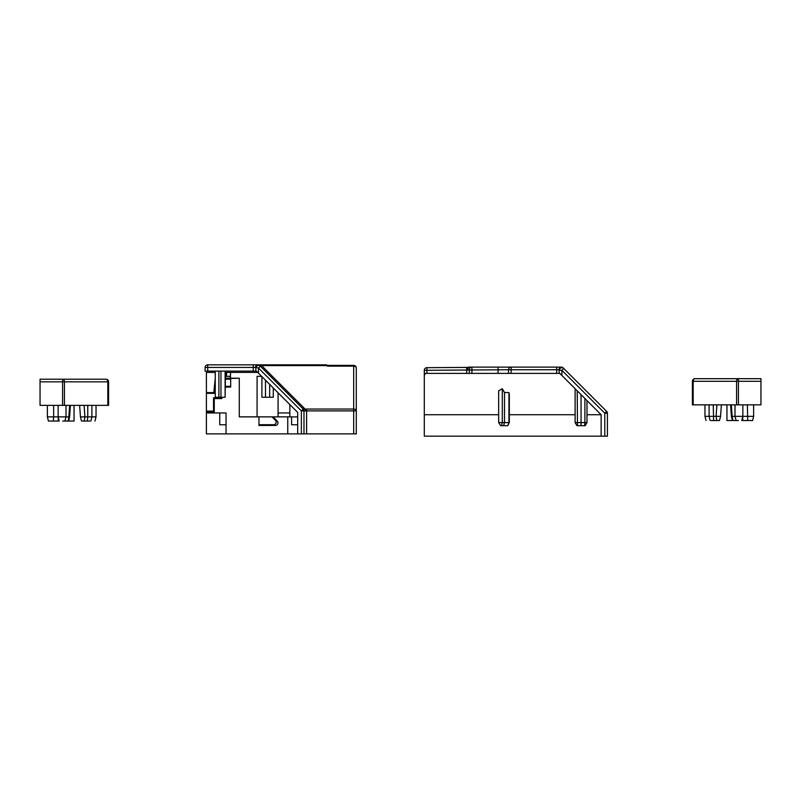 <?xml version="1.0" encoding="UTF-8"?>
<svg xmlns="http://www.w3.org/2000/svg" width="801" height="801" viewBox="0 0 801 801"><rect width="100%" height="100%" fill="white"/><g stroke="black" fill="none" stroke-linecap="round" stroke-linejoin="round"><path stroke-width="1.2" d="M40.05 379.203L105.962 379.203A2.613 1.852 90 0 1 107.815 381.827L107.815 405.366L40.05 405.366L40.05 379.203M105.962 379.203A2.613 2.613 0 0 1 108.586 381.827L64.43 381.827A2.613 1.852 90 0 0 62.578 379.203L62.578 381.827L64.43 381.827L64.43 405.366M108.586 381.827L108.586 405.366L107.815 405.366M68.095 421.056L68.836 416.87L69.607 416.951L68.566 421.056L64.891 421.056L66.002 416.87L66.002 405.366L66.002 416.87L53.647 416.87L53.277 421.056L48.42 421.056L58.243 421.056C60.956 421.056 60.956 421.056 58.243 421.056L58.243 416.87M87.76 405.366L87.76 416.87L81.211 416.88M69.657 405.366L68.836 416.87L66.022 416.87M96.03 405.366L96.03 416.87L87.76 416.87L87.379 421.056L81.952 421.056M68.826 420.034L68.826 421.056L74.052 421.056L74.052 405.366M89.692 421.056L84.175 421.056L84.916 416.87L84.095 405.366M53.647 405.366L53.647 416.87L47.369 416.87L48.42 421.056M64.961 421.056L62.678 421.056M85.096 421.056L87.379 421.056M291.604 416.931L297.702 416.931L297.702 412.415L256.39 371.103L205.106 371.103L205.106 367.439A2.613 2.613 0 0 1 207.719 364.825L257.912 364.825L253.236 364.825L253.236 371.103M289.852 404.565L289.852 416.87M226.573 376.33L226.573 372.405L257.692 372.405M356.295 367.999A2.613 2.613 0 0 0 353.682 365.386L353.682 366.147A2.613 1.852 180 0 1 356.295 367.999L356.295 433.882L206.408 433.882L206.408 372.405L215.259 372.405M289.852 412.956L278.087 412.956M225.502 376.33L230.247 376.33L230.247 378.202M257.081 416.87L257.081 376.33L261.617 376.33M219.754 412.956L219.754 424.77L226.032 424.77M291.604 424.77L297.702 424.77L291.604 424.77L291.604 416.87L272.03 416.87L275.414 420.255A2.623 2.613 -157.5 0 1 273.572 424.72L258.963 424.72L258.963 425.451L275.334 425.451L273.572 424.72M206.408 412.956L226.032 412.956L226.032 433.882M278.087 416.87L278.087 392.79M206.408 392.6L213.817 392.6L215.259 378.472M206.408 393.331L214.488 393.331L213.817 392.6M214.488 393.331L215.259 384.46M225.502 378.202L239.269 378.202L230.688 378.472L230.688 386.322L225.502 386.322M225.502 379.203L230.688 379.203M239.269 378.472L239.269 416.87L272.03 416.87M258.963 416.87L258.963 424.72M287.759 433.882L287.759 416.87M275.334 425.451A2.623 2.613 -157.5 0 0 277.176 420.986L273.061 416.87M230.688 386.322L230.688 387.053L225.502 387.053M222.017 397.256L221.907 398.568L214.257 398.568L214.257 411.854L206.408 411.854M206.408 411.123L213.567 411.123L214.257 411.854M213.567 411.123L213.527 406.618L214.257 405.887L213.567 406.618M221.286 397.256L221.236 397.837L213.527 397.837L213.527 406.618M221.236 397.837L221.907 398.568M213.527 397.837L214.257 398.568M328.04 366.147L328.04 365.396L326.868 365.106L325.687 365.586L328.04 366.147L353.682 366.147L353.682 409.051A2.613 1.852 180 0 1 356.295 410.893L353.682 410.893L353.682 433.882M301.366 433.882L301.366 410.893L303.98 410.893L303.98 433.882L303.98 410.893L353.682 410.893L353.682 409.051L306.593 409.051L306.593 433.882M303.249 409.091L305.241 409.221L305.922 411.073M275.965 381.797L303.209 409.041L301.366 410.893L258.463 367.999L255.569 367.439C256.56 365.226 257.952 364.605 259.754 365.586L260.315 366.147L259.754 365.586L261.607 365.586L305.241 409.221L306.593 409.051M255.849 371.103L255.849 367.999A2.613 2.613 0 0 1 260.315 366.147L303.209 409.051A2.613 2.613 -45 0 1 303.98 410.893A2.613 2.613 0 0 0 303.209 409.051L304.07 411.073M207.719 371.103L207.719 367.439L255.569 367.439A2.613 2.333 -90 0 1 257.902 364.825L325.687 364.825L325.687 365.586L261.607 365.586L261.607 364.825L257.892 364.825M205.106 367.439L207.719 367.439L207.719 364.825M323.554 364.825L325.687 364.825A2.613 2.613 0 0 1 326.868 365.106M259.724 364.825L260.485 364.825M260.535 364.825L261.567 364.825M259.754 365.586A2.613 2.613 0 0 0 257.902 364.825A2.613 2.613 0 0 1 259.754 365.586M258.463 373.176L258.463 367.999L260.315 366.147M297.702 433.882L297.702 412.415M261.897 376.61L261.897 397.256L265.491 397.256L265.491 380.205M265.491 397.256L269.677 397.256L269.677 384.39L269.677 397.256L273.271 397.256L273.271 387.984M215.259 371.103L215.259 397.256L225.111 397.256L225.111 371.103M225.111 397.256L225.502 371.103M218.883 371.103L218.883 397.256M220.956 397.256L220.956 371.103M604.785 436.175L604.785 413.196L607.408 413.196L607.408 436.175L424.3 436.175L424.3 370.302L424.3 413.196M424.3 414.718L498.663 414.718M509.316 414.718L575.118 414.718M586.983 414.718L601.13 414.718L559.819 373.396L425.331 373.396L424.3 375.479M507.714 425.711L508.935 422.578L504.51 422.578L503.599 425.711L507.744 425.711L509.316 422.578L509.316 394.643L508.935 392.55L504.51 392.55L502.287 388.705L498.663 390.798L498.663 422.578L500.635 425.711L498.663 422.578L502.287 422.578L502.287 388.705M508.535 373.396L508.535 369.742L426.923 370.302L426.923 367.679A2.613 2.613 0 0 0 424.3 370.302L426.923 370.302L426.923 373.396M607.408 413.196A2.613 2.613 0 0 0 606.637 411.344L563.183 367.889L563.744 368.45L561.891 370.302L561.891 375.479M563.744 368.45A2.613 2.613 0 0 0 559.278 370.302L561.891 370.302L604.785 413.196L606.637 411.344M601.13 436.175L601.13 414.718M559.278 373.396L558.998 369.742A2.613 2.333 -90 0 1 561.331 367.118L469.036 367.118A2.613 2.613 0 0 0 467.854 367.399L426.923 367.679M511.148 373.396L511.148 367.118L498.072 367.118L498.072 373.396M556.665 373.396L556.665 367.118L561.331 367.118A2.613 2.613 0 0 1 563.183 367.889C561.381 366.908 559.989 367.529 558.998 369.742L508.535 369.742A2.613 2.613 0 0 1 511.148 367.118M471.909 373.396L471.909 367.118L469.036 367.118A2.613 1.181 -90 0 0 467.854 369.742L467.854 367.399M469.296 373.396L469.296 369.742A2.613 2.613 0 0 1 471.909 367.118M584.61 425.711L584.89 422.578L586.983 422.578L585.141 425.711L576.97 425.711L575.118 422.578L575.118 388.705M584.89 398.477L584.89 422.578L575.118 422.578M581.055 425.711L581.055 394.643M577.491 425.711L577.211 390.798M586.983 422.578L586.983 400.57M509.316 422.578L508.935 392.55M503.599 425.711L501.546 425.711L502.287 422.578L504.51 422.578L504.51 392.55M502.698 425.711L500.635 425.711M508.935 422.578L508.935 396.735M760.95 381.296L738.422 381.296L738.422 378.683L695.038 378.683A2.613 2.613 0 0 0 692.414 381.296L692.414 404.845L760.95 404.845L760.95 378.683L738.422 378.683A2.613 1.852 90 0 0 736.57 381.296L736.57 404.845M695.038 378.683A2.613 1.852 90 0 0 693.185 381.296L692.414 381.296M732.174 419.514L732.174 420.535L726.948 420.535L726.948 404.845M711.308 420.535L716.885 420.535M747.353 404.845L747.723 420.535L752.58 420.535L742.757 420.535C740.044 420.535 740.044 420.535 742.757 420.535L742.757 416.35M706.021 420.535L704.97 416.35L719.789 416.35M732.905 420.535L732.164 416.35L731.393 416.43L732.434 420.535L736.109 420.535L734.998 416.35L734.998 404.845L735.008 416.35L753.631 416.35L753.631 404.845M713.24 404.845L713.621 420.535L716.825 420.535L716.084 416.35L716.905 404.845M731.343 404.845L732.164 416.35L734.978 416.35M716.825 420.535L719.048 420.535M736.039 420.535L738.322 420.535M715.844 420.535L713.621 420.535M40.05 381.827L62.578 381.827L62.578 405.366M230.498 372.405L230.498 378.202M277.176 420.986L275.414 420.255M466.683 368.45L466.683 373.396M738.422 404.845L738.422 381.296L693.185 381.296L693.185 404.845M58.153 405.366L58.153 416.87L59.204 421.056M91.895 405.366L91.895 416.87L90.853 421.056M94.979 421.056L96.03 416.87M47.369 405.366L47.369 416.87M70.428 405.366L69.597 417.061M81.492 421.056L80.45 416.951M80.45 417.061L79.629 405.366M255.849 367.999L256.55 366.217M328.04 365.386L353.682 365.386M258.843 364.996L258.142 364.835M559.278 370.302L560.039 368.45M704.97 416.35L704.97 404.845M741.796 420.535L742.847 416.35L742.847 404.845M710.147 420.535L709.105 416.35L709.105 404.845M721.371 404.845L720.55 416.54M720.55 416.43L719.508 420.535M731.403 416.54L730.572 404.845M752.58 420.535L753.631 416.35"/></g></svg>

